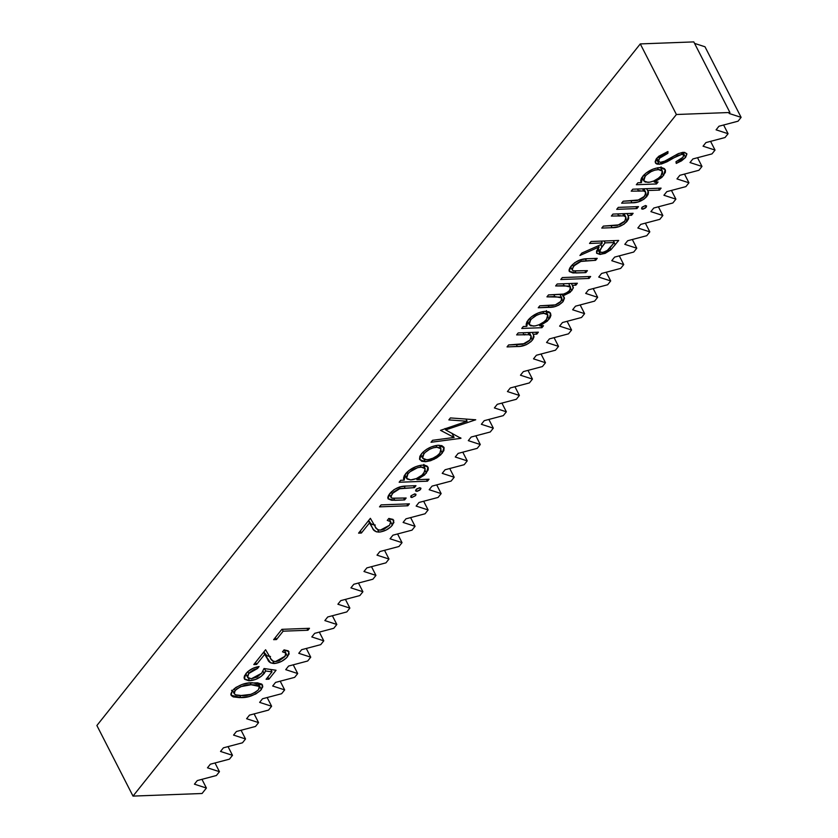 <?xml version="1.0" encoding="UTF-8"?>
<svg xmlns="http://www.w3.org/2000/svg" width="838" height="838" viewBox="0 0 838 838"><rect width="100%" height="100%" fill="white"/><g stroke="black" fill="none" stroke-linecap="round" stroke-linejoin="round"><path stroke-width="1.26" d="M738.069 121.185L718.962 126.234L716.092 129.838L728.075 133.713L725.027 137.537L705.921 142.586L703.051 146.2L715.034 150.075L711.986 153.899L692.879 158.948L690.009 162.551L701.982 166.437L698.944 170.261L679.838 175.31L676.968 178.913L688.941 182.789L685.903 186.612L666.797 191.661L663.926 195.264L675.899 199.151L672.862 202.974L653.755 208.023L650.885 211.626L662.858 215.513L659.82 219.336L640.714 224.385L637.844 227.988L649.817 231.864L646.779 235.688L627.672 240.736L624.802 244.34L636.775 248.226L633.727 252.049L614.631 257.098L611.761 260.702L623.734 264.588L620.686 268.401L601.59 273.46L598.72 277.064L610.693 280.94L607.644 284.763L588.548 289.812L585.678 293.415L597.651 297.301L594.603 301.125L575.507 306.174L572.637 309.777L584.61 313.653L581.562 317.476L562.466 322.536L559.595 326.139L571.568 330.015L568.52 333.838L549.424 338.887L546.554 342.491L558.527 346.377L555.479 350.2L536.383 355.249L533.513 358.853L545.486 362.728L542.437 366.552L523.341 371.611L520.471 375.215L532.444 379.09L529.396 382.914L510.3 387.963L507.43 391.566L519.403 395.452L516.355 399.276L497.259 404.325L494.389 407.928L506.362 411.804L503.313 415.627L484.217 420.676L481.347 424.29L493.32 428.166L490.272 431.989L471.176 437.038L468.306 440.641L480.279 444.528L477.231 448.351L458.135 453.4L455.264 457.003L467.237 460.879L464.189 464.702L445.093 469.751L442.223 473.355L454.196 477.241L451.148 481.064L432.052 486.113L429.182 489.717L441.155 493.603L438.106 497.426L419.01 502.475L416.14 506.079L428.113 509.954L425.065 513.778L405.969 518.827L403.099 522.43L415.072 526.316L412.024 530.14L392.928 535.189L390.058 538.792L402.031 542.668L398.982 546.491L379.886 551.551L377.016 555.154L388.989 559.03L385.941 562.853L366.845 567.902L363.975 571.506L375.948 575.392L372.9 579.215L353.804 584.264L350.933 587.867L362.906 591.743L359.858 595.567L340.762 600.626L337.892 604.229L349.865 608.105L346.817 611.929L327.721 616.978L324.851 620.581L336.824 624.467L333.775 628.291L314.679 633.339L311.809 636.943L323.782 640.819L320.734 644.642L301.638 649.691L298.768 653.305L310.741 657.181L307.693 661.004L288.597 666.053L285.727 669.656L297.7 673.543L294.651 677.366L275.555 682.415L272.685 686.018L284.658 689.894L281.61 693.717L262.514 698.766L259.644 702.38L271.617 706.256L268.569 710.079L249.473 715.128L246.602 718.732L258.575 722.618L255.527 726.441L236.431 731.49L233.561 735.094L245.534 738.969L242.486 742.793L223.39 747.842L220.52 751.445L232.493 755.331L229.444 759.155L210.348 764.204L207.478 767.807L219.451 771.693L216.403 775.506L197.307 780.566L194.437 784.169L206.41 788.045L202.063 793.502L133.012 796.1L676.402 114.502L729.919 112.491L729.133 113.476L741.117 117.362L738.069 121.185L741.117 117.362L704.988 46.771L694.555 43.387L704.988 46.771L741.117 117.362L729.133 113.476L729.919 112.491L676.402 114.502L133.012 796.1L96.883 725.509L640.284 43.911L676.402 114.502L640.284 43.911L96.883 725.509L133.012 796.1L202.063 793.502L206.41 788.045L201.958 779.33L206.41 788.045L194.437 784.169L197.307 780.566L216.403 775.506L219.451 771.693L214.999 762.978L219.451 771.693L207.478 767.807L210.348 764.204L229.444 759.155L232.493 755.331L228.041 746.616L232.493 755.331L220.52 751.445L223.39 747.842L242.486 742.793L245.534 738.969L241.082 730.254L245.534 738.969L233.561 735.094L236.431 731.49L255.527 726.441L258.575 722.618L254.124 713.903L258.575 722.618L246.602 718.732L249.473 715.128L268.569 710.079L271.617 706.256L267.165 697.541L271.617 706.256L259.644 702.38L262.514 698.766L281.61 693.717L284.658 689.894L280.206 681.189L284.658 689.894L272.685 686.018L275.555 682.415L294.651 677.366L297.7 673.543L293.248 664.827L297.7 673.543L285.727 669.656L288.597 666.053L307.693 661.004L310.741 657.181L306.289 648.465L310.741 657.181L298.768 653.305L301.638 649.691L320.734 644.642L323.782 640.819L319.33 632.114L323.782 640.819L311.809 636.943L314.679 633.339L333.775 628.291L336.824 624.467L332.372 615.752L336.824 624.467L324.851 620.581L327.721 616.978L346.817 611.929L349.865 608.105L345.413 599.39L349.865 608.105L337.892 604.229L340.762 600.626L359.858 595.567L362.906 591.743L358.454 583.039L362.906 591.743L350.933 587.867L353.804 584.264L372.9 579.215L375.948 575.392L371.496 566.677L375.948 575.392L363.975 571.506L366.845 567.902L385.941 562.853L388.989 559.03L384.537 550.315L388.989 559.03L377.016 555.154L379.886 551.551L398.982 546.491L402.031 542.668L397.579 533.963L402.031 542.668L390.058 538.792L392.928 535.189L412.024 530.14L415.072 526.316L410.62 517.601L415.072 526.316L403.099 522.43L405.969 518.827L425.065 513.778L428.113 509.954L423.661 501.239L428.113 509.954L416.14 506.079L419.01 502.475L438.106 497.426L441.155 493.603L436.703 484.888L441.155 493.603L429.182 489.717L432.052 486.113L451.148 481.064L454.196 477.241L449.744 468.526L454.196 477.241L442.223 473.355L445.093 469.751L464.189 464.702L467.237 460.879L462.786 452.164L467.237 460.879L455.264 457.003L458.135 453.4L477.231 448.351L480.279 444.528L475.827 435.812L480.279 444.528L468.306 440.641L471.176 437.038L490.272 431.989L493.32 428.166L488.868 419.45L493.32 428.166L481.347 424.29L484.217 420.676L503.313 415.627L506.362 411.804L501.91 403.099L506.362 411.804L494.389 407.928L497.259 404.325L516.355 399.276L519.403 395.452L514.951 386.737L519.403 395.452L507.43 391.566L510.3 387.963L529.396 382.914L532.444 379.09L527.992 370.375L532.444 379.09L520.471 375.215L523.341 371.611L542.437 366.552L545.486 362.728L541.034 354.024L545.486 362.728L533.513 358.853L536.383 355.249L555.479 350.2L558.527 346.377L554.075 337.662L558.527 346.377L546.554 342.491L549.424 338.887L568.52 333.838L571.568 330.015L567.116 321.3L571.568 330.015L559.595 326.139L562.466 322.536L581.562 317.476L584.61 313.653L580.158 304.948L584.61 313.653L572.637 309.777L575.507 306.174L594.603 301.125L597.651 297.301L593.199 288.586L597.651 297.301L585.678 293.415L588.548 289.812L607.644 284.763L610.693 280.94L606.241 272.224L610.693 280.94L598.72 277.064L601.59 273.46L620.686 268.401L623.734 264.588L619.282 255.873L623.734 264.588L611.761 260.702L614.631 257.098L633.727 252.049L636.775 248.226L632.323 239.511L636.775 248.226L624.802 244.34L627.672 240.736L646.779 235.688L649.817 231.864L645.365 223.149L649.817 231.864L637.844 227.988L640.714 224.385L659.82 219.336L662.858 215.513L658.406 206.797L662.858 215.513L650.885 211.626L653.755 208.023L672.862 202.974L675.899 199.151L671.448 190.436L675.899 199.151L663.926 195.264L666.797 191.661L685.903 186.612L688.941 182.789L684.489 174.074L688.941 182.789L676.968 178.913L679.838 175.31L698.944 170.261L701.982 166.437L697.53 157.722L701.982 166.437L690.009 162.551L692.879 158.948L711.986 153.899L715.034 150.075L710.572 141.36L715.034 150.075L703.051 146.2L705.921 142.586L725.027 137.537L728.075 133.713L723.613 125.009L728.075 133.713L716.092 129.838L718.962 126.234L738.069 121.185M259.089 666.535L253.663 668.012L247.765 671.626L244.549 675.721L244.078 677.743L244.706 679.325L248.729 680.728L255.527 679.492L261.372 676.256L265.677 670.976L272.004 671.877L266.096 679.293L268.925 679.189L276.058 670.243L264.033 668.525L261.613 673.27L257.077 677.062L251.327 678.77L247.849 677.701L247.545 675.606L249.494 672.652L253.809 669.646L257.528 668.494L259.089 666.535C253.767 667.362 249.399 669.677 245.995 673.49L244.34 678.801L249.661 680.728C255.391 680.267 260.23 677.869 264.169 673.522L265.677 670.976L272.004 671.877L266.096 679.293L268.925 679.189L276.058 670.243L264.033 668.525L261.613 673.27L251.327 678.77L247.66 677.408L248.729 673.49L257.528 668.494L259.089 666.535M281.882 629.338L273.628 639.677L276.467 639.572L283.15 631.182L307.934 630.249L309.494 628.291L281.882 629.338L273.628 639.677L276.467 639.572L283.15 631.182L307.934 630.249L309.494 628.291L281.882 629.338M381.081 504.895L379.52 506.854L407.855 505.785L409.415 503.837L381.081 504.895L379.52 506.854L407.855 505.785L409.415 503.837L381.081 504.895M419.681 487.716L416.664 488.921L415.585 490.879L417.261 491.298L419.817 490.146L420.959 488.449L419.681 487.716L415.931 489.622L415.585 490.89L416.79 491.351L420.54 489.444L420.886 488.177L419.681 487.716M429.025 479.221L416.978 479.682L424.625 474.957L428.166 469.919L428.239 467.793L427.202 466.169L424.594 465.163L421.598 465.163L415.711 466.693L408.839 470.579L404.293 475.638L403.518 478.173L404.188 480.164L400.7 480.289L399.139 482.248L427.464 481.18L429.025 479.221L416.978 479.682L426.385 473.072L427.988 467.143L422.666 465.09C415.878 465.802 410.17 468.704 405.54 473.795L404.188 480.164L400.7 480.289L399.139 482.248L427.464 481.18L429.025 479.221M448.843 419.911L467.101 421.242L440.526 430.334L454.123 437.457L432.586 440.296L431.015 442.265L460.952 438.326L445.669 429.915L475.743 419.775L450.415 417.932L448.843 419.911L467.101 421.242L440.526 430.334L454.123 437.457L432.586 440.296L431.015 442.265L460.952 438.326L445.669 429.915L475.743 419.775L450.415 417.932L448.843 419.911M543.495 325.741L539.766 325.877L547.266 321.153L550.105 317.665L550.943 315.298L550.315 312.899L548.796 311.767L544.208 311.369L538.321 312.899L531.46 316.785L526.903 321.844L526.128 324.379L526.798 326.37L523.31 326.495L521.749 328.454L541.935 327.689L543.495 325.741L539.766 325.877L548.995 319.278L550.597 313.349L545.276 311.296C538.488 312.008 532.779 314.91 528.149 320.001L526.798 326.37L523.31 326.495L521.749 328.454L541.935 327.689L543.495 325.741M562.319 277.567L560.769 279.515L589.093 278.457L590.654 276.498L562.319 277.567L560.769 279.515L589.093 278.457L590.654 276.498L562.319 277.567M591.083 241.491L589.523 243.449L602.271 242.968L601.003 244.56L581.865 253.055L579.938 255.475L599.076 246.98L596.551 251.033L596.646 253.244L599.966 254.438L605.141 253.38L610.912 249.766L618.706 240.454L591.083 241.491L589.523 243.449L602.271 242.968L601.003 244.56L581.865 253.055L579.938 255.475L599.076 246.98L596.541 253.076L600.396 254.427L610.912 249.766L618.706 240.454L591.083 241.491M618.276 207.374L616.716 209.332L636.901 208.578L638.462 206.619L618.276 207.374L616.716 209.332L636.901 208.578L638.462 206.619L618.276 207.374M631.936 202.796L637.697 202.115L643.898 199.245L648.046 194.688L648.486 192.342L647.585 190.54L659.537 190.09L661.098 188.131L632.774 189.199L631.213 191.158L643.689 190.98L645.49 191.954L645.951 193.578L643.385 197.611L639.53 199.884L623.189 201.225L621.628 203.184L631.936 202.796C637.529 202.985 642.516 200.869 646.915 196.448L648.162 191.357L647.585 190.54L659.537 190.09L661.098 188.131L632.774 189.199L631.213 191.158L643.689 190.98L645.71 192.29L644.715 196.197L637.456 200.471L623.189 201.225L621.628 203.184L631.936 202.796L630.983 200.931L631.936 202.796M676.266 163.42L681.524 160.854L685.578 157.439L686.898 154.098L684.636 152.348L678.906 153.396L665.068 161.053L660.281 162.373L658.375 161.168L659.192 158.675L662.271 155.92L667.896 153.323L667.97 151.531L658.773 156.256L656.206 158.979L655.138 161.744L655.808 163.4L657.149 164.154L661.496 163.976L667.027 161.776L678.445 155.239L682.656 154.286L683.766 155.156L683.138 157.031L680.948 159.136L675.973 161.713L676.266 163.42L685.578 157.439L686.741 153.553L683.41 152.307L678.235 153.679L664.094 161.493L660.753 162.383L658.5 161.493L659.485 158.277L667.896 153.323L667.97 151.531L656.646 158.392L655.421 162.855L659.16 164.342L681.964 154.255L683.672 154.904L682.918 157.324L675.973 161.713L676.266 163.42M654.352 182.15L661.852 177.426L665.362 172.387L665.435 170.271L664.408 168.648L661.79 167.642L657.683 167.789L652.907 169.171L646.046 173.057L641.489 178.106L640.714 180.652L641.384 182.642L637.896 182.768L636.335 184.727L656.521 183.962L658.081 182.014L654.352 182.15L663.581 175.551L665.183 169.622L659.862 167.569C653.074 168.281 647.365 171.182 642.736 176.273L641.384 182.642L637.896 182.768L636.335 184.727L656.521 183.962L658.081 182.014L654.352 182.15L653.745 180.977L654.352 182.15M645.501 205.54L642.243 207.08L641.657 208.892L643.06 209.123L645.501 207.95L646.59 206.033L645.501 205.54L641.939 207.426L641.573 208.767L642.599 209.175L646.192 207.269L646.548 205.949L645.501 205.54M612.934 214.088L611.373 216.047L623.839 215.869L625.64 216.843L626.112 218.467L624.258 221.798L619.691 224.783L603.339 226.113L601.778 228.072L612.096 227.685L618.915 226.7L624.059 224.134L628.228 219.577L628.772 217.953L627.913 215.418L631.559 215.282L633.119 213.323L612.934 214.088L611.373 216.047L623.839 215.869L625.871 217.178L624.865 221.085L617.616 225.349L603.339 226.113L601.778 228.072L612.096 227.685C617.69 227.873 622.676 225.757 627.075 221.337L628.5 216.246L627.913 215.418L631.559 215.282L633.119 213.323L612.934 214.088M587.574 258.712L580.43 259.78L574.679 262.703L569.871 267.846L569.023 270.056L569.348 271.543L572.93 272.947L585.856 272.612L587.417 270.653L573.894 270.967L572.344 270.171L572.04 269.061L574.91 264.63L580.179 261.477L595.661 260.304L597.222 258.345L587.574 258.712C581.143 258.638 575.612 261.163 570.992 266.264L569.243 271.376L576.031 272.979L585.856 272.612L587.417 270.653L573.391 270.863L572.218 269.962L573.454 266.191L581.331 261.142L595.661 260.304L597.222 258.345L587.574 258.712M557.197 283.998L555.636 285.947L569.274 286.041L570.657 288L569.589 290.43L567.347 292.441L563.576 294.054L548.502 294.903L546.942 296.861L560.915 297.092L561.984 298.81L560.884 301.345L555.311 304.896L539.808 305.807L538.247 307.766L554.515 306.729L558.716 305.137L563.084 301.596L564.466 298.181L562.874 295.929L570.112 292.378L573.213 288.188L572.312 285.329L575.821 285.192L577.382 283.234L557.197 283.998L555.636 285.947L564.131 285.632L570.458 287.036L569.589 290.43C566.289 293.53 562.686 294.892 558.768 294.515L548.502 294.903L546.942 296.861L554.798 296.558L561.785 297.94L560.884 301.345C557.867 304.33 554.494 305.681 550.755 305.388L539.808 305.807L538.247 307.766L549.183 307.347C554.337 307.556 558.977 305.64 563.084 301.596L564.204 297.249L562.874 295.929L571.788 290.671L573.391 287.424L572.312 285.329L575.821 285.192L577.382 283.234L557.197 283.998M518.094 344.596L508.593 344.952L507.042 346.911L520.136 346.324L526.306 344.711L531.009 341.611L532.968 339.296L534.026 336.792L533.167 334.268L536.812 334.121L538.373 332.173L518.188 332.927L516.627 334.886L529.103 334.708L530.904 335.682L531.365 337.316L529.511 340.637L524.944 343.622L508.593 344.952L507.042 346.911L517.35 346.523C522.943 346.712 527.94 344.596 532.329 340.176L533.754 335.095L533.167 334.268L536.812 334.121L538.373 332.173L518.188 332.927L516.627 334.886L529.103 334.708L531.124 336.017L530.119 339.935L522.87 344.188L518.094 344.596M443.794 447.157L441.794 445.638L437.321 445.313L431.465 446.843L426.752 449.22L422.855 452.269L419.88 456.281L419.534 459.14L421.713 461.277L425.725 461.707L430.669 460.701L436.588 457.967L440.757 454.804L443.857 450.593L444.088 447.733L438.379 445.24C431.612 445.952 425.955 448.833 421.409 453.892L419.712 459.57L425.222 461.738L434.147 459.287L442.296 453.107L443.951 447.44M406.336 486.05L399.789 486.93L393.954 489.675L388.633 495.185L387.785 497.395L388.109 498.882L391.692 500.286L404.607 499.94L406.168 497.992L392.655 498.296L391.095 497.51L390.801 496.4L393.661 491.969L398.94 488.816L414.422 487.643L415.983 485.684L406.336 486.05C399.904 485.977 394.373 488.502 389.743 493.603L388.004 498.715L394.782 500.317L404.607 499.94L406.168 497.992L392.153 498.201L390.969 497.301L392.215 493.53L400.093 488.481L414.422 487.643L415.983 485.684L406.336 486.05M414.779 493.865L411.029 495.771L410.683 497.028L411.668 497.5L415.638 495.593L415.983 494.336L414.779 493.865L415.638 495.593L415.973 494.326L414.779 493.865L411.029 495.771L410.683 497.039L411.887 497.5L415.638 495.593L414.747 493.865M389.618 525.216L384.097 529.197L380.829 530.108L378.074 529.857L375.833 527.657L370.386 518.324L358.57 533.146L361.398 533.031L369.495 522.891L373.444 529.532L376.335 531.847L380.63 531.931L386.318 529.972L391.22 526.494L393.912 522.462L393.022 519.403L388.832 518.439L387.271 520.398L390.665 521.697L389.618 525.216L380.243 530.161C377.289 529.763 375.56 528.495 375.068 526.348L370.386 518.324L358.57 533.146L361.398 533.031L369.495 522.891L372.512 528.066C373.182 530.475 375.309 531.816 378.912 532.109C384.296 531.543 388.79 529.249 392.373 525.206L393.766 520.304L388.832 518.439L387.271 520.398L390.665 521.697L389.618 525.216M284.836 656.636L279.326 660.627L276.058 661.538L273.293 661.287L271.062 659.087L265.604 649.743L253.788 664.565L256.617 664.461L264.714 654.31L270.58 662.858L275.849 663.35L281.547 661.392L286.439 657.924L289.141 653.891L288.251 650.833L284.061 649.869L282.5 651.828L285.884 653.116L285.213 656.144L275.472 661.58C272.507 661.182 270.779 659.915 270.286 657.778L265.604 649.743L253.788 664.565L256.617 664.461L264.714 654.31L267.741 659.496C268.401 661.894 270.538 663.246 274.131 663.528C279.525 662.973 284.009 660.669 287.591 656.636L288.995 651.723L284.061 649.869L282.5 651.828L285.884 653.116L284.836 656.636M232.325 690.617L230.827 694.199L231.298 695.571L233.268 696.912L239.637 697.635L248.624 696.64L255.737 694L260.524 690.491L262.786 686.783L261.791 684.122L257.297 682.834L248.383 683.106L242.182 684.416L235.855 687.453L232.325 690.617L231.089 695.236L240.841 697.604C248.278 697.855 255.129 695.163 261.372 689.527L262.598 685.044L252.647 682.781C245.325 682.446 238.547 685.055 232.325 690.617M693.801 41.9L640.284 43.911L693.801 41.9L729.919 112.491L693.801 41.9M667.132 151.825L667.896 153.323L667.132 151.825M658.542 156.444L659.485 158.277L658.542 156.444M682.96 152.327L685.578 157.439L682.96 152.327M681.147 152.652L681.964 154.255L681.147 152.652M676.58 154.517L677.251 155.826L676.58 154.517M671.468 157.492L672.17 158.864L671.468 157.492M656.322 158.811L659.16 164.342L656.322 158.811M655.567 182.108L656.521 183.962L655.567 182.108M640.819 181.532L641.384 182.642L640.819 181.532M662.429 173.309L663.581 175.551L662.429 173.309M660.564 167.673L661.077 166.877M661.077 175.666C657.558 179.604 653.179 181.846 647.942 182.391L643.814 180.882L645.155 176.252L644.296 174.566L645.155 176.252C648.685 172.366 653.064 170.124 658.27 169.527L657.411 167.841L658.27 169.527L662.376 171.141L661.077 175.666L658.553 178.148L653.671 181.008L649.618 182.223L645.218 182.045L643.741 180.736L644.307 177.488L646.297 175.006L651.074 171.643L654.792 170.156L659.139 169.527L661.821 170.449L662.617 172.314L661.077 175.666M658.584 188.225L659.537 190.09L658.584 188.225M646.632 188.676L647.585 190.54L646.632 188.676M645.805 194.29L646.915 196.448L645.805 194.29M642.589 188.833L643.689 190.98L642.589 188.833M637.55 189.021L638.504 190.886L637.55 189.021M639.771 190.551L638.933 191.221M645.312 205.551L646.192 207.269L645.312 205.551M641.803 207.615L642.599 209.175L641.803 207.615M635.948 206.714L636.901 208.578L635.948 206.714M630.605 213.418L631.559 215.282L630.605 213.418M626.96 213.554L627.913 215.418L626.96 213.554M625.965 219.179L627.075 221.337L625.965 219.179M611.143 225.82L612.096 227.685L611.143 225.82M622.739 213.721L623.839 215.869L622.739 213.721M617.711 213.91L618.664 215.775L617.711 213.91M619.921 215.439L619.093 216.12M614.149 242.716L615.228 244.811L614.149 242.716M609.959 247.922L610.912 249.766L609.959 247.922M597.609 248.991L600.396 254.427L597.609 248.991M598.416 245.702L599.076 246.98L598.416 245.702M601.317 241.103L602.271 242.968L601.317 241.103M614.306 242.517L611.049 246.602C609.079 249.703 606.052 251.651 601.956 252.468L599.652 251.589L601.883 246.854L600.762 244.665L601.883 246.854L605.099 242.863L604.146 240.998L605.099 242.863L614.306 242.517L613.353 240.653L614.306 242.517L607.393 250.384L603.255 252.301L600.846 252.385L599.589 251.442L599.673 250.216L605.099 242.863L614.306 242.517M594.708 258.439L595.661 260.304L594.708 258.439M585.374 258.848L586.296 260.66L585.374 258.848M580.608 259.717L581.331 261.142L580.608 259.717M572.584 264.494L573.454 266.191L572.584 264.494M584.903 270.747L585.856 272.612L584.903 270.747M575.036 271.041L576.031 272.979L575.036 271.041M588.14 276.592L589.093 278.457L588.14 276.592M574.868 283.328L575.821 285.192L574.868 283.328M571.359 283.464L573.391 287.424L571.359 283.464M570.615 288.377L571.788 290.671L570.615 288.377M562.036 294.295L562.874 295.929L562.036 294.295M561.931 299.334L563.084 301.596L561.931 299.334M548.23 305.493L549.183 307.347L548.23 305.493M553.845 294.704L554.798 296.558L553.845 294.704M563.178 283.768L564.131 285.632L563.178 283.768M540.981 325.835L541.935 327.689L540.981 325.835M526.233 325.259L526.798 326.37L526.233 325.259M547.843 317.036L548.995 319.278L547.843 317.036M539.159 324.704L539.766 325.877L539.159 324.704M545.978 311.401L546.491 310.605M546.491 319.393C542.972 323.342 538.593 325.584 533.356 326.118L529.228 324.61L530.569 319.98L529.71 318.293L530.569 319.98C534.099 316.094 538.478 313.852 543.684 313.255L542.825 311.568L543.684 313.255L547.79 314.868L546.491 319.393L543.967 321.876L539.085 324.735L535.032 325.951L530.632 325.773L529.155 324.463L529.721 321.216L531.711 318.733L536.488 315.381L540.206 313.883L544.553 313.255L547.235 314.177L548.031 316.041L546.491 319.393M535.859 332.267L536.812 334.121L535.859 332.267M532.214 332.403L533.167 334.268L532.214 332.403M531.219 338.018L532.329 340.176L531.219 338.018M516.397 344.659L517.35 346.523L516.397 344.659M528.003 332.56L529.103 334.708L528.003 332.56M522.964 332.749L523.918 334.613L522.964 332.749M525.185 334.278L524.347 334.959M444.968 428.543L445.669 429.915L444.968 428.543M460.67 437.771L460.952 438.326L460.67 437.771M451.944 433.204L454.123 437.457L451.944 433.204M465.991 419.063L467.101 421.242L465.991 419.063M441.144 450.844L442.296 453.107L441.144 450.844M433.456 457.946L434.147 459.287L433.456 457.946M424.028 459.402L425.222 461.738L424.028 459.402M439.824 453.19C436.273 457.045 431.926 459.245 426.772 459.779L422.593 458.197L423.892 453.787L423.033 452.101L423.892 453.787C427.359 449.933 431.664 447.733 436.808 447.199L435.938 445.512L436.808 447.199L441.008 448.812L439.824 453.19L437.3 455.631L432.984 458.166L428.428 459.612L425.306 459.727L422.582 458.177L422.75 455.6L425.002 452.551L429.705 449.231L433.382 447.785L437.562 447.199L440.421 448.079L441.155 450.792L439.824 453.19M426.511 479.326L427.464 481.18L426.511 479.326M404.796 474.842L406.619 478.404L407.959 473.774L407.1 472.087L407.959 473.774C411.489 469.898 415.858 467.656 421.074 467.049L420.215 465.362L421.074 467.049L425.18 468.662L423.881 473.187C420.362 477.136 415.983 479.378 410.746 479.912L406.619 478.404M403.623 479.053L404.188 480.164L403.623 479.053M425.233 470.83L426.385 473.072L425.233 470.83M416.413 478.561L416.978 479.682L416.413 478.561M423.368 465.195L423.881 464.399M410.746 479.912L407.1 479.022L406.388 477.293L407.498 474.392L409.772 471.909L417.596 467.677L421.943 467.059L424.625 467.971L425.254 470.767L422.09 475.073L416.476 478.54L410.746 479.912M413.469 485.778L414.422 487.643L413.469 485.778M404.136 486.187L405.058 487.999L404.136 486.187M399.359 487.056L400.093 488.481L399.359 487.056M391.346 491.833L392.215 493.53L391.346 491.833M403.654 498.086L404.607 499.94L403.654 498.086M393.797 498.38L394.782 500.317L393.797 498.38M419.649 487.716L420.54 489.444L419.649 487.716M415.92 489.643L416.79 491.351L415.92 489.643M411.008 495.792L411.887 497.5L411.008 495.792M406.901 503.931L407.855 505.785L406.901 503.931M390.833 522.2L392.373 525.206L390.833 522.2M377.655 529.658L378.912 532.109L377.655 529.658M375.298 525.049C371.695 524.756 369.568 523.415 368.898 521.006L372.512 528.066L368.626 520.524L370.993 523.813L374.586 525.049M368.416 520.786L369.495 522.891L368.416 520.786M360.33 530.936L361.398 533.031L360.33 530.936M306.98 628.385L307.934 630.249L306.98 628.385M282.197 629.328L283.15 631.182L282.197 629.328M275.388 637.477L276.467 639.572L275.388 637.477M286.051 653.63L287.591 656.636L286.051 653.63M272.874 661.088L274.131 663.528L272.874 661.088M270.517 656.468C266.924 656.185 264.787 654.834 264.127 652.435L267.741 659.496L263.844 651.954L266.966 655.798L269.805 656.468M263.635 652.215L264.714 654.31L263.635 652.215M255.548 662.366L256.617 664.461L255.548 662.366M267.856 677.083L268.925 679.189L267.856 677.083M270.789 669.489L272.004 671.877L270.789 669.489M264.452 668.577L265.677 670.976L264.452 668.577M262.964 671.175L264.169 673.522L262.964 671.175M248.352 678.183L249.661 680.728L248.352 678.183M256.753 666.985L257.528 668.494L256.753 666.985M247.776 671.615L248.729 673.49L247.776 671.615M254.846 669.153L254.165 669.593M257.968 682.886L261.372 689.527L257.968 682.886M239.836 695.645L240.841 697.604L239.836 695.645L236.117 695.079L234.273 693.812L235.111 690.585L234.169 688.731L235.111 690.585C240.139 686.312 245.471 684.363 251.107 684.74L259.319 686.448L258.481 689.705C253.464 693.937 248.1 695.917 242.412 695.645L235.426 694.817L234.148 693.476L234.567 691.371L236.609 689.098L240.736 686.657L251.107 684.74L250.174 682.928L251.107 684.74L256.449 684.918L258.963 685.966L259.487 687.579L258.481 689.705L255.024 692.523L250.614 694.398L239.846 695.645M231.529 690.323L232.587 690.46M658.5 161.493L656.803 158.193M683.672 154.904L682.394 152.401M643.814 180.882L641.981 177.3M662.376 171.141L660.543 167.558M645.71 192.29L643.909 188.78M625.871 217.178L624.069 213.669M599.641 251.568L598.018 248.394M572.218 269.962L570.584 266.788M561.785 297.94L560.004 294.452M570.458 287.036L568.677 283.558M529.228 324.61L527.395 321.027M547.79 314.868L545.957 311.286M531.124 336.017L529.323 332.508M422.593 458.197L420.802 454.699M441.008 448.812L439.175 445.229M425.18 468.662L423.347 465.08M390.969 497.301L389.345 494.127M390.665 521.697L389 518.439M285.884 653.116L284.229 649.869M247.66 677.408L245.785 673.742M259.319 686.448L257.476 682.844M234.273 693.812L232.524 690.386"/></g></svg>
